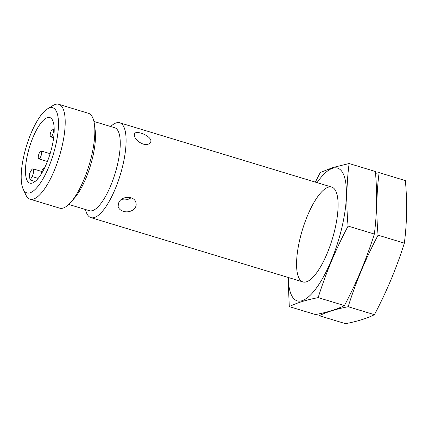 <?xml version="1.0" encoding="UTF-8"?>
<svg xmlns="http://www.w3.org/2000/svg" width="428" height="428" viewBox="0 0 428 428"><rect width="100%" height="100%" fill="white"/><g stroke="black" fill="none" stroke-linecap="round" stroke-linejoin="round"><path stroke-width="0.64" d="M47.385 117.614A34.277 10.818 -73.1 0 0 28.483 150.683A34.277 10.818 -73.1 0 0 29.88 183.152A34.277 10.818 -73.1 0 0 50.183 153.492A34.277 10.818 -73.1 0 0 49.776 117.545A34.277 10.818 -73.1 0 0 47.385 117.614M29.275 174.094A34.277 10.818 -73.1 0 0 30.222 180.006L32.1 176.545A4.954 1.562 -73.1 0 0 33.625 171.719A4.954 1.562 -73.1 0 0 33.063 168.846A4.954 1.562 -73.1 0 0 31.148 170.628L29.275 174.094M35.091 181.483L30.222 180.006M85.493 209.511A49.557 15.643 -73.1 0 0 90.945 217.638A49.557 15.643 -73.1 0 0 120.3 174.752A49.557 15.643 -73.1 0 0 119.712 122.788A49.557 15.643 -73.1 0 0 116.256 122.889A49.557 15.643 -73.1 0 0 110.665 126.517M134.29 135.516C135.2 139.164 138.126 142.021 143.07 144.07C146.724 144.958 149.19 144.413 150.469 142.428C153.984 137.163 136.222 129.417 134.51 133.787L134.29 135.516M118.84 202.439L118.101 206.243C118.593 208.655 120.327 210.335 123.301 211.288C129.379 213.444 137.281 209.126 136.029 203.359C135.302 195.623 121.959 195.436 118.84 202.439M68.742 204.434L89.495 210.726A43.362 13.685 -73.1 0 0 115.18 173.201A43.362 13.685 -73.1 0 0 114.667 127.731L93.914 121.44M23.182 189.144L25.889 194.959A49.557 15.643 -73.1 0 0 30.046 199.17L59.701 208.163A49.557 15.643 -73.1 0 0 70.952 202.118L74.59 197.929A43.362 13.685 -73.1 0 0 95.16 130.096L94.465 124.591A49.557 15.643 -73.1 0 0 88.468 113.313L58.813 104.32A49.557 15.643 -73.1 0 0 55.356 104.421A49.557 15.643 -73.1 0 0 53.013 105.507L47.535 108.84A44.491 14.044 -73.1 0 0 26.392 146.274A44.491 14.044 -73.1 0 0 23.182 189.144A44.491 14.044 -73.1 0 0 52.414 157.14A44.491 14.044 -73.1 0 0 49.637 107.867A44.491 14.044 -73.1 0 0 47.535 108.84M70.952 202.118A49.557 15.643 -73.1 0 0 94.465 124.591M30.046 199.17A49.557 15.643 -73.1 0 0 59.401 156.284A49.557 15.643 -73.1 0 0 58.813 104.32M131.096 197.72A9.084 7.239 -9.1 0 1 121.44 199.48M52.794 128.962A4.13 1.305 -73.1 0 0 50.515 132.948A4.13 1.305 -73.1 0 0 50.681 136.858A4.13 1.305 -73.1 0 0 53.131 133.285A4.13 1.305 -73.1 0 0 53.083 128.951A4.13 1.305 -73.1 0 0 52.794 128.962M40.885 150.972A4.13 1.305 106.9 0 1 41.174 150.966A4.13 1.305 106.9 0 1 41.339 154.877A4.13 1.305 106.9 0 1 39.066 158.858A4.13 1.305 106.9 0 1 38.777 158.868A4.13 1.305 106.9 0 1 38.606 154.957A4.13 1.305 106.9 0 1 40.885 150.972M44.255 168.616A4.13 1.305 -73.1 0 0 43.977 168.391A4.13 1.305 -73.1 0 0 43.688 168.397A4.13 1.305 -73.1 0 0 41.067 174.319M379.122 172.634L405.38 180.595C407.322 202.139 406.98 222.988 404.342 243.136C396.66 267.682 386.687 291.527 374.425 314.682C367.138 318.357 357.514 321.358 345.551 323.68L319.293 315.72C326.575 312.039 336.205 309.037 348.167 306.716C355.85 282.175 365.822 258.33 378.085 235.175C376.142 213.636 376.485 192.787 379.122 172.634L375.533 173.377M374.425 314.682L348.167 306.716M404.342 243.136L378.085 235.175M317.052 182.638A69.384 21.903 106.9 0 1 332.631 168.258A69.384 21.903 106.9 0 1 331.861 259.09A69.384 21.903 106.9 0 1 288.285 277.488M328.26 187.186A49.557 15.643 106.9 0 1 335.878 191.295A49.557 15.643 106.9 0 1 332.305 239.049A49.557 15.643 106.9 0 1 308.749 280.747A49.557 15.643 106.9 0 1 299.022 243.024A49.557 15.643 106.9 0 1 328.26 187.186M288.044 277.414L289.291 306.619C296.577 302.938 306.202 299.942 318.165 297.62C325.847 273.075 335.82 249.23 348.082 226.075C346.14 204.536 346.487 183.687 349.12 163.533L332.947 167.509L320.246 172.538L315.35 182.119M349.12 163.533L375.383 171.5C377.325 193.039 376.977 213.888 374.34 234.041C366.657 258.582 356.685 282.426 344.422 305.581C337.141 309.262 327.511 312.258 315.548 314.585L289.291 306.619M344.422 305.581L318.165 297.62M374.34 234.041L348.082 226.075M32.1 176.545L38.162 178.385M331.716 187.084L119.712 122.788M302.954 281.934L90.945 217.638M54.185 129.288L53.083 128.951M53.639 137.752L50.681 136.858M50.124 153.679L41.174 150.966M47.406 161.484L38.777 158.868M44.314 168.493L43.977 168.391M33.063 168.846L41.693 171.462"/></g></svg>
